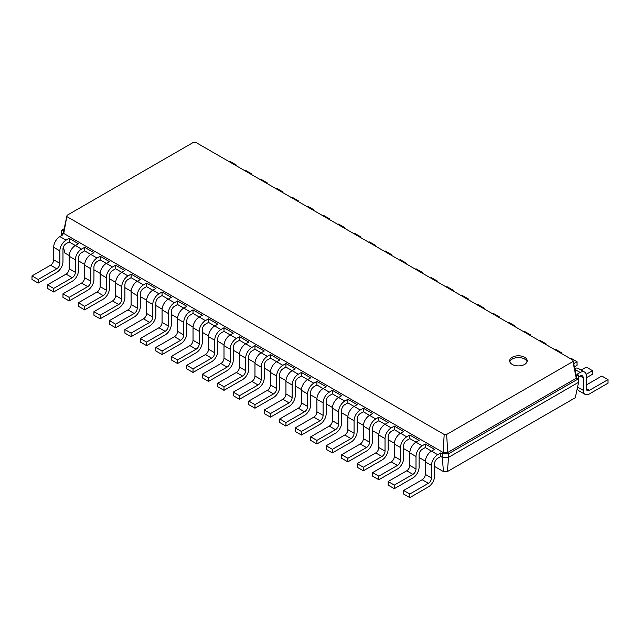 <?xml version="1.0" encoding="UTF-8"?>
<svg xmlns="http://www.w3.org/2000/svg" width="640" height="640" viewBox="0 0 640 640"><rect width="100%" height="100%" fill="white"/><g stroke="black" fill="none" stroke-linecap="round" stroke-linejoin="round"><path stroke-width="0.96" d="M440.776 456.488L437.68 458.28A4.376 2.528 120 0 0 434.584 463.64L434.584 476.16A8.76 5.056 -60 0 1 428.384 486.888L409.808 497.608L409.808 494.032L428.384 483.312A4.376 2.528 120 0 0 431.48 477.944L431.48 465.432A8.76 5.056 -60 0 1 437.68 454.704L440.776 452.912L440.776 456.488L442.32 457.384L442.32 453.808L440.776 452.912M409.808 497.608L403.616 494.032L403.616 490.464L422.192 479.736A4.376 2.528 120 0 0 425.288 474.368L425.288 461.856A8.76 5.056 -60 0 1 431.48 451.128L434.584 449.336L425.288 443.976L425.288 447.552L422.192 449.336A4.376 2.528 120 0 0 419.096 454.704L419.096 467.216A8.76 5.056 -60 0 1 412.904 477.944L394.32 488.672L394.32 485.096L412.904 474.368A4.376 2.528 120 0 0 416 469.008L416 456.488A8.76 5.056 -60 0 1 422.192 445.76L425.288 443.976M447.416 471.56L448.52 457.384L578.584 382.288L575.272 397.744L447.416 471.56L443.424 471.56L434.584 466.456M425.32 461.112L419.096 457.52M409.84 452.168L403.616 448.576M394.352 443.232L388.128 439.64M378.872 434.296L372.648 430.696M363.384 425.352L357.16 421.76M347.904 416.416L341.68 412.816M332.416 407.472L326.192 403.88M316.936 398.536L310.712 394.944M301.448 389.592L295.224 386M285.968 380.656L279.744 377.064M270.48 371.712L264.256 368.12M255 362.776L248.776 359.184M239.512 353.84L233.288 350.24M224.032 344.896L217.808 341.304M208.544 335.96L202.32 332.36M193.064 327.016L186.84 323.424M177.584 318.08L171.352 314.488M162.096 309.136L155.872 305.544M146.616 300.2L140.384 296.608M131.128 291.264L124.904 287.664M115.648 282.32L109.416 278.728M100.16 273.384L93.936 269.784M84.68 264.44L78.448 260.848M69.192 255.504L64.728 252.928L63.44 246.912M81.552 249.096L69.16 241.944L69.16 238.368L78.448 243.728L75.352 245.52A8.76 5.056 -60 0 0 69.16 256.248L69.16 268.76A4.376 2.528 120 0 1 66.064 274.12L47.48 284.848L47.48 288.424L53.68 292L53.68 288.424L72.256 277.696A4.376 2.528 120 0 0 75.352 272.336L75.352 259.816A8.76 5.056 -60 0 1 81.552 249.096L84.648 247.304L84.648 250.88L81.552 252.672A4.376 2.528 120 0 0 78.448 258.032L78.448 270.544A8.76 5.056 -60 0 1 72.256 281.272L53.68 292M394.32 488.672L388.128 485.096L388.128 481.52L406.712 470.792A4.376 2.528 120 0 0 409.808 465.432L409.808 452.912A8.76 5.056 -60 0 1 416 442.184L409.808 438.608L406.712 440.4A4.376 2.528 120 0 0 403.616 445.76L403.616 458.28A8.76 5.056 -60 0 1 397.416 469.008L378.84 479.736L372.648 476.16L372.648 472.584L391.224 461.856A4.376 2.528 120 0 0 394.32 456.488L394.32 443.976A8.76 5.056 -60 0 1 400.52 433.248L394.32 429.672L391.224 431.456A4.376 2.528 120 0 0 388.128 436.824L388.128 449.336A8.76 5.056 -60 0 1 381.936 460.064L363.352 470.792L357.16 467.216L357.16 463.64L375.744 452.912A4.376 2.528 120 0 0 378.84 447.552L378.84 435.032A8.76 5.056 -60 0 1 385.032 424.304L378.84 420.728L375.744 422.52A4.376 2.528 120 0 0 372.648 427.88L372.648 440.4A8.76 5.056 -60 0 1 366.448 451.128L347.872 461.856L341.68 458.28L341.68 454.704L360.256 443.976A4.376 2.528 120 0 0 363.352 438.608L363.352 426.096A8.76 5.056 -60 0 1 369.552 415.368L363.352 411.792L360.256 413.576A4.376 2.528 120 0 0 357.16 418.944L357.16 431.456A8.76 5.056 -60 0 1 350.968 442.184L332.384 452.912L326.192 449.336L326.192 445.76L344.776 435.032A4.376 2.528 120 0 0 347.872 429.672L347.872 417.152A8.76 5.056 -60 0 1 354.064 406.432L347.872 402.856L344.776 404.64A4.376 2.528 120 0 0 341.68 410.008L341.68 422.52A8.76 5.056 -60 0 1 335.48 433.248L316.904 443.976L310.712 440.4L310.712 436.824L329.288 426.096A4.376 2.528 120 0 0 332.384 420.728L332.384 408.216A8.76 5.056 -60 0 1 338.584 397.488L332.384 393.912L329.288 395.704A4.376 2.528 120 0 0 326.192 401.064L326.192 413.584A8.76 5.056 -60 0 1 320 424.304L301.416 435.032L295.224 431.456L295.224 427.88L313.808 417.152A4.376 2.528 120 0 0 316.904 411.792L316.904 399.28A8.76 5.056 -60 0 1 323.096 388.552L316.904 384.976L313.808 386.76A4.376 2.528 120 0 0 310.712 392.128L310.712 404.64A8.76 5.056 -60 0 1 304.52 415.368L285.936 426.096L279.744 422.52L279.744 418.944L298.32 408.216A4.376 2.528 120 0 0 301.416 402.856L301.416 390.336A8.76 5.056 -60 0 1 307.616 379.608L301.416 376.032L298.32 377.824A4.376 2.528 120 0 0 295.224 383.184L295.224 395.704A8.76 5.056 -60 0 1 289.032 406.432L270.448 417.152L264.256 413.584L264.256 410.008L282.84 399.28A4.376 2.528 120 0 0 285.936 393.912L285.936 381.4A8.76 5.056 -60 0 1 292.128 370.672L285.936 367.096L282.84 368.88A4.376 2.528 120 0 0 279.744 374.248L279.744 386.76A8.76 5.056 -60 0 1 273.552 397.488L254.968 408.216L248.776 404.64L248.776 401.064L267.352 390.336A4.376 2.528 120 0 0 270.448 384.976L270.448 372.456A8.76 5.056 -60 0 1 276.648 361.728L270.448 358.152L267.352 359.944A4.376 2.528 120 0 0 264.256 365.304L264.256 377.824A8.76 5.056 -60 0 1 258.064 388.552L239.48 399.28L233.288 395.704L233.288 392.128L251.872 381.4A4.376 2.528 120 0 0 254.968 376.032L254.968 363.52A8.76 5.056 -60 0 1 261.16 352.792L254.968 349.216L251.872 351A4.376 2.528 120 0 0 248.776 356.368L248.776 368.88A8.76 5.056 -60 0 1 242.584 379.608L224 390.336L217.808 386.76L217.808 383.184L236.384 372.456A4.376 2.528 120 0 0 239.48 367.096L239.48 354.576A8.76 5.056 -60 0 1 245.68 343.848L239.48 340.272L236.384 342.064A4.376 2.528 120 0 0 233.288 347.424L233.288 359.944A8.76 5.056 -60 0 1 227.096 370.672L208.52 381.4L202.32 377.824L202.32 374.248L220.904 363.52A4.376 2.528 120 0 0 224 358.152L224 345.64A8.76 5.056 -60 0 1 230.192 334.912L224 331.336L220.904 333.128A4.376 2.528 120 0 0 217.808 338.488L217.808 351A8.76 5.056 -60 0 1 211.616 361.728L193.032 372.456L186.84 368.88L186.84 365.304L205.416 354.576A4.376 2.528 120 0 0 208.52 349.216L208.52 336.696A8.76 5.056 -60 0 1 214.712 325.976L208.52 322.4L205.416 324.184A4.376 2.528 120 0 0 202.32 329.552L202.32 342.064A8.76 5.056 -60 0 1 196.128 352.792L177.552 363.52L171.352 359.944L171.352 356.368L189.936 345.64A4.376 2.528 120 0 0 193.032 340.272L193.032 327.76A8.76 5.056 -60 0 1 199.224 317.032L193.032 313.456L189.936 315.248A4.376 2.528 120 0 0 186.84 320.608L186.84 333.128A8.76 5.056 -60 0 1 180.648 343.848L162.064 354.576L155.872 351L155.872 347.424L174.448 336.704A4.376 2.528 120 0 0 177.552 331.336L177.552 318.824A8.76 5.056 -60 0 1 183.744 308.096L177.552 304.52L174.448 306.304A4.376 2.528 120 0 0 171.352 311.672L171.352 324.184A8.76 5.056 -60 0 1 165.16 334.912L146.584 345.64L140.384 342.064L140.384 338.488L158.968 327.76A4.376 2.528 120 0 0 162.064 322.4L162.064 309.88A8.76 5.056 -60 0 1 168.256 299.152L162.064 295.576L158.968 297.368A4.376 2.528 120 0 0 155.872 302.728L155.872 315.248A8.76 5.056 -60 0 1 149.68 325.976L131.096 336.704L124.904 333.128L124.904 329.552L143.48 318.824A4.376 2.528 120 0 0 146.584 313.456L146.584 300.944A8.76 5.056 -60 0 1 152.776 290.216L146.584 286.64L143.48 288.424A4.376 2.528 120 0 0 140.384 293.792L140.384 306.304A8.76 5.056 -60 0 1 134.192 317.032L115.616 327.76L109.416 324.184L109.416 320.608L128 309.88A4.376 2.528 120 0 0 131.096 304.52L131.096 292A8.76 5.056 -60 0 1 137.288 281.272L131.096 277.696L128 279.488A4.376 2.528 120 0 0 124.904 284.848L124.904 297.368A8.76 5.056 -60 0 1 118.712 308.096L100.128 318.824L93.936 315.248L93.936 311.672L112.52 300.944A4.376 2.528 120 0 0 115.616 295.576L115.616 283.064A8.76 5.056 -60 0 1 121.808 272.336L115.616 268.76L112.52 270.544A4.376 2.528 120 0 0 109.416 275.912L109.416 288.424A8.76 5.056 -60 0 1 103.224 299.152L84.648 309.88L78.448 306.304L78.448 302.728L97.032 292A4.376 2.528 120 0 0 100.128 286.64L100.128 274.12A8.76 5.056 -60 0 1 106.32 263.392L100.128 259.816L97.032 261.608A4.376 2.528 120 0 0 93.936 266.968L93.936 279.488A8.76 5.056 -60 0 1 87.744 290.216L69.16 300.944L62.968 297.368L62.968 293.792L81.552 283.064A4.376 2.528 120 0 0 84.648 277.696L84.648 265.184A8.76 5.056 -60 0 1 90.84 254.456L84.648 250.88M437.68 454.704L425.288 447.552M443.424 471.56L442.32 457.384L448.52 457.384L448.52 453.808L442.32 453.808L443.096 452.464L63.744 233.448L67.056 215.312L193.36 142.392L195.8 142.392L572.944 360.136L572.944 361.544L446.64 434.464L444.2 434.464L67.056 216.72M409.808 494.032L403.616 490.464M409.808 438.608L409.808 435.032L419.096 440.4L416 442.184L422.192 445.76M394.32 429.672L394.32 426.096L403.616 431.456L400.52 433.248L406.712 436.824L409.808 435.032M378.84 420.728L378.84 417.152L388.128 422.52L385.032 424.304L391.224 427.88L394.32 426.096M363.352 411.792L363.352 408.216L372.648 413.576L369.552 415.368L375.744 418.944L378.84 417.152M347.872 402.856L347.872 399.28L357.16 404.64L354.064 406.432L360.256 410L363.352 408.216M332.384 393.912L332.384 390.336L341.68 395.704L338.584 397.488L344.776 401.064L347.872 399.28M316.904 384.976L316.904 381.4L326.192 386.76L323.096 388.552L329.288 392.128L332.384 390.336M301.416 376.032L301.416 372.456L310.712 377.824L307.616 379.608L313.808 383.184L316.904 381.4M285.936 367.096L285.936 363.52L295.224 368.88L292.128 370.672L298.32 374.248L301.416 372.456M270.448 358.152L270.448 354.576L279.744 359.944L276.648 361.728L282.84 365.304L285.936 363.52M254.968 349.216L254.968 345.64L264.256 351L261.16 352.792L267.352 356.368L270.448 354.576M239.48 340.272L239.48 336.696L248.776 342.064L245.68 343.848L251.872 347.424L254.968 345.64M224 331.336L224 327.76L233.288 333.12L230.192 334.912L236.384 338.488L239.48 336.696M208.52 322.4L208.52 318.824L217.808 324.184L214.712 325.976L220.904 329.552L224 327.76M193.032 313.456L193.032 309.88L202.32 315.248L199.224 317.032L205.416 320.608L208.52 318.824M177.552 304.52L177.552 300.944L186.84 306.304L183.744 308.096L189.936 311.672L193.032 309.88M162.064 295.576L162.064 292L171.352 297.368L168.256 299.152L174.448 302.728L177.552 300.944M146.584 286.64L146.584 283.064L155.872 288.424L152.776 290.216L158.968 293.792L162.064 292M131.096 277.696L131.096 274.12L140.384 279.488L137.288 281.272L143.48 284.848L146.584 283.064M115.616 268.76L115.616 265.184L124.904 270.544L121.808 272.336L128 275.912L131.096 274.12M100.128 259.816L100.128 256.24L109.416 261.608L106.32 263.392L112.52 266.968L115.616 265.184M69.16 300.944L69.16 297.368L87.744 286.64A4.376 2.528 120 0 0 90.84 281.272L90.84 268.76A8.76 5.056 -60 0 1 97.032 258.032L90.84 254.456L93.936 252.672L84.648 247.304M69.16 241.944L66.064 243.728A4.376 2.528 120 0 0 62.968 249.096L62.968 261.608A8.76 5.056 -60 0 1 56.776 272.336L38.192 283.064L38.192 279.488L56.776 268.76A4.376 2.528 120 0 0 59.872 263.392L59.872 250.88A8.76 5.056 -60 0 1 66.064 240.152L69.16 238.368M61.416 235.68L61.416 230.32L64.176 228.728M38.192 283.064L32 279.488L32 275.912L50.584 265.184A4.376 2.528 120 0 0 53.68 259.824L53.68 247.304A8.76 5.056 -60 0 1 59.872 236.576L62.968 234.792L61.416 233.896L63.744 233.448L63.744 230.768L67.056 215.312M578.584 382.288L578.584 378.712L448.52 453.808L447.744 452.464L443.096 452.464L444.2 434.464M378.84 479.736L378.84 476.16L397.416 465.432A4.376 2.528 120 0 0 400.52 460.064L400.52 447.552A8.76 5.056 -60 0 1 406.712 436.824M363.352 470.792L363.352 467.216L381.936 456.488A4.376 2.528 120 0 0 385.032 451.128L385.032 438.608A8.76 5.056 -60 0 1 391.224 427.88M347.872 461.856L347.872 458.28L366.448 447.552A4.376 2.528 120 0 0 369.552 442.184L369.552 429.672A8.76 5.056 -60 0 1 375.744 418.944M332.384 452.912L332.384 449.336L350.968 438.608A4.376 2.528 120 0 0 354.064 433.248L354.064 420.728A8.76 5.056 -60 0 1 360.256 410M316.904 443.976L316.904 440.4L335.48 429.672A4.376 2.528 120 0 0 338.584 424.304L338.584 411.792A8.76 5.056 -60 0 1 344.776 401.064M301.416 435.032L301.416 431.456L320 420.728A4.376 2.528 120 0 0 323.096 415.368L323.096 402.856A8.76 5.056 -60 0 1 329.288 392.128M285.936 426.096L285.936 422.52L304.52 411.792A4.376 2.528 120 0 0 307.616 406.432L307.616 393.912A8.76 5.056 -60 0 1 313.808 383.184M270.448 417.152L270.448 413.584L289.032 402.856A4.376 2.528 120 0 0 292.128 397.488L292.128 384.976A8.76 5.056 -60 0 1 298.32 374.248M254.968 408.216L254.968 404.64L273.552 393.912A4.376 2.528 120 0 0 276.648 388.552L276.648 376.032A8.76 5.056 -60 0 1 282.84 365.304M239.48 399.28L239.48 395.704L258.064 384.976A4.376 2.528 120 0 0 261.16 379.608L261.16 367.096A8.76 5.056 -60 0 1 267.352 356.368M224 390.336L224 386.76L242.584 376.032A4.376 2.528 120 0 0 245.68 370.672L245.68 358.152A8.76 5.056 -60 0 1 251.872 347.424M208.52 381.4L208.52 377.824L227.096 367.096A4.376 2.528 120 0 0 230.192 361.728L230.192 349.216A8.76 5.056 -60 0 1 236.384 338.488M193.032 372.456L193.032 368.88L211.616 358.152A4.376 2.528 120 0 0 214.712 352.792L214.712 340.272A8.76 5.056 -60 0 1 220.904 329.552M177.552 363.52L177.552 359.944L196.128 349.216A4.376 2.528 120 0 0 199.224 343.848L199.224 331.336A8.76 5.056 -60 0 1 205.416 320.608M162.064 354.576L162.064 351L180.648 340.272A4.376 2.528 120 0 0 183.744 334.912L183.744 322.4A8.76 5.056 -60 0 1 189.936 311.672M146.584 345.64L146.584 342.064L165.16 331.336A4.376 2.528 120 0 0 168.256 325.976L168.256 313.456A8.76 5.056 -60 0 1 174.448 302.728M131.096 336.704L131.096 333.128L149.68 322.4A4.376 2.528 120 0 0 152.776 317.032L152.776 304.52A8.76 5.056 -60 0 1 158.968 293.792M115.616 327.76L115.616 324.184L134.192 313.456A4.376 2.528 120 0 0 137.288 308.096L137.288 295.576A8.76 5.056 -60 0 1 143.48 284.848M100.128 318.824L100.128 315.248L118.712 304.52A4.376 2.528 120 0 0 121.808 299.152L121.808 286.64A8.76 5.056 -60 0 1 128 275.912M84.648 309.88L84.648 306.304L103.224 295.576A4.376 2.528 120 0 0 106.32 290.216L106.32 277.696A8.76 5.056 -60 0 1 112.52 266.968M97.032 258.032L100.128 256.24M512.232 357.264A8.76 5.056 0 0 0 509.664 360.84A8.76 5.056 0 0 0 518.424 365.896A8.76 5.056 0 0 0 527.184 360.84A8.76 5.056 0 0 0 521.776 356.168A8.76 5.056 0 0 0 512.232 357.264M578.584 376.928L580.128 376.032A4.376 2.528 -60 0 1 582.32 375.816A4.376 2.528 -60 0 1 583.224 377.824L583.224 390.336A8.76 5.056 120 0 0 585.04 394.344A8.76 5.056 120 0 0 589.416 393.912L608 383.184L608 379.608L589.416 390.336A4.376 2.528 -60 0 1 587.232 390.552A4.376 2.528 -60 0 1 586.32 388.552L586.32 376.032A8.76 5.056 120 0 0 584.512 372.024A8.76 5.056 120 0 0 580.128 372.456L577.032 374.248L578.584 375.136L578.584 378.712L576.256 378.272L447.744 452.464L446.64 434.464M394.32 485.096L388.128 481.52M61.416 230.32L63.744 230.768M378.84 476.16L372.648 472.584M363.352 467.216L357.16 463.64M347.872 458.28L341.68 454.704M332.384 449.336L326.192 445.76M316.904 440.4L310.712 436.824M301.416 431.456L295.224 427.88M285.936 422.52L279.744 418.944M270.448 413.584L264.256 410.008M254.968 404.64L248.776 401.064M239.48 395.704L233.288 392.128M224 386.76L217.808 383.184M208.52 377.824L202.32 374.248M193.032 368.88L186.84 365.304M177.552 359.944L171.352 356.368M162.064 351L155.872 347.424M146.584 342.064L140.384 338.488M131.096 333.128L124.904 329.552M115.616 324.184L109.416 320.608M100.128 315.248L93.936 311.672M84.648 306.304L78.448 302.728M69.16 297.368L62.968 293.792M53.68 288.424L47.48 284.848M38.192 279.488L32 275.912M578.584 375.136L576.256 375.584L576.256 378.272L572.944 361.544M576.256 375.584L572.944 360.136M527.048 361.728A8.76 5.056 0 0 0 521.048 357.8A8.76 5.056 0 0 0 512.232 359.048A8.76 5.056 0 0 0 509.8 361.728M236.384 165.824L236.384 165.064L230.192 161.488L229.536 161.864M236.384 165.064L235.728 165.44M251.872 174.76L251.872 174L245.68 170.424L245.016 170.808M251.872 174L251.216 174.384M267.352 183.704L267.352 182.944L261.16 179.368L260.504 179.744M267.352 182.944L266.696 183.32M282.84 192.64L282.84 191.88L276.648 188.304L275.984 188.68M282.84 191.88L282.184 192.256M298.32 201.576L298.32 200.816L292.128 197.24L291.472 197.624M298.32 200.816L297.664 201.2M313.808 210.52L313.808 209.76L307.616 206.184L306.952 206.56M313.808 209.76L313.152 210.136M329.288 219.456L329.288 218.696L323.096 215.12L322.44 215.504M329.288 218.696L328.632 219.08M344.776 228.4L344.776 227.64L338.584 224.064L337.92 224.44M344.776 227.64L344.112 228.016M360.256 237.336L360.256 236.576L354.064 233L353.408 233.384M360.256 236.576L359.6 236.96M375.744 246.28L375.744 245.52L369.552 241.944L368.888 242.32M375.744 245.52L375.08 245.896M391.224 255.216L391.224 254.456L385.032 250.88L384.376 251.264M391.224 254.456L390.568 254.84M406.712 264.16L406.712 263.392L400.52 259.824L399.856 260.2M406.712 263.392L406.048 263.776M422.192 273.096L422.192 272.336L416 268.76L415.344 269.136M422.192 272.336L421.536 272.712M437.68 282.032L437.68 281.272L431.48 277.696L430.824 278.08M437.68 281.272L437.016 281.656M453.16 290.976L453.16 290.216L446.968 286.64L446.312 287.016M453.16 290.216L452.504 290.592M468.648 299.912L468.648 299.152L462.448 295.576L461.792 295.96M468.648 299.152L467.984 299.536M484.128 308.856L484.128 308.096L477.936 304.52L477.28 304.896M484.128 308.096L483.472 308.472M499.616 317.792L499.616 317.032L493.416 313.456L492.76 313.84M499.616 317.032L498.952 317.416M515.096 326.736L515.096 325.976L508.904 322.4L508.248 322.776M515.096 325.976L514.44 326.352M530.584 335.672L530.584 334.912L524.384 331.336L523.728 331.72M530.584 334.912L529.92 335.296M546.064 344.608L546.064 343.848L539.872 340.272L539.216 340.656M546.064 343.848L545.408 344.232M561.552 353.552L561.552 352.792L555.352 349.216L554.696 349.592M561.552 352.792L560.888 353.168M574.384 366.832L577.032 365.304L577.032 361.728L570.84 358.152L570.184 358.536M577.032 361.728L573.704 363.656M586.32 377.824L592.52 374.248L592.52 370.672L586.32 367.096L581.144 370.08M592.52 370.672L586.128 374.36M577.248 388.512A8.76 5.056 120 0 0 578.848 390.768L585.04 394.344M608 379.608L601.808 376.032L586.32 384.976M584.512 372.024L578.312 368.448A8.76 5.056 120 0 0 574.736 368.48M431.48 465.432L425.288 461.856M431.48 477.944L425.288 474.368M428.384 483.312L422.192 479.736M66.064 240.152L59.872 236.576M416 456.488L409.808 452.912M416 469.008L409.808 465.432M412.904 474.368L406.712 470.792M400.52 447.552L394.32 443.976M400.52 460.064L394.32 456.488M397.416 465.432L391.224 461.856M385.032 438.608L378.84 435.032M385.032 451.128L378.84 447.552M381.936 456.488L375.744 452.912M369.552 429.672L363.352 426.096M369.552 442.184L363.352 438.608M366.448 447.552L360.256 443.976M354.064 420.728L347.872 417.152M354.064 433.248L347.872 429.672M350.968 438.608L344.776 435.032M338.584 411.792L332.384 408.216M338.584 424.304L332.384 420.728M335.48 429.672L329.288 426.096M323.096 402.856L316.904 399.28M323.096 415.368L316.904 411.792M320 420.728L313.808 417.152M307.616 393.912L301.416 390.336M307.616 406.432L301.416 402.856M304.52 411.792L298.32 408.216M292.128 384.976L285.936 381.4M292.128 397.488L285.936 393.912M289.032 402.856L282.84 399.28M276.648 376.032L270.448 372.456M276.648 388.552L270.448 384.976M273.552 393.912L267.352 390.336M261.16 367.096L254.968 363.52M261.16 379.608L254.968 376.032M258.064 384.976L251.872 381.4M245.68 358.152L239.48 354.576M245.68 370.672L239.48 367.096M242.584 376.032L236.384 372.456M230.192 349.216L224 345.64M230.192 361.728L224 358.152M227.096 367.096L220.904 363.52M214.712 340.272L208.52 336.696M214.712 352.792L208.52 349.216M211.616 358.152L205.416 354.576M199.224 331.336L193.032 327.76M199.224 343.848L193.032 340.272M196.128 349.216L189.936 345.64M183.744 322.4L177.552 318.824M183.744 334.912L177.552 331.336M180.648 340.272L174.448 336.704M168.256 313.456L162.064 309.88M168.256 325.976L162.064 322.4M165.16 331.336L158.968 327.76M152.776 304.52L146.584 300.944M152.776 317.032L146.584 313.456M149.68 322.4L143.48 318.824M137.288 295.576L131.096 292M137.288 308.096L131.096 304.52M134.192 313.456L128 309.88M121.808 286.64L115.616 283.064M121.808 299.152L115.616 295.576M118.712 304.52L112.52 300.944M106.32 277.696L100.128 274.12M106.32 290.216L100.128 286.64M103.224 295.576L97.032 292M90.84 268.76L84.648 265.184M90.84 281.272L84.648 277.696M87.744 286.64L81.552 283.064M75.352 259.816L69.16 256.248M75.352 272.336L69.16 268.76M72.256 277.696L66.064 274.12M59.872 250.88L53.68 247.304M59.872 263.392L53.68 259.824M56.776 268.76L50.584 265.184M580.128 376.032L583.224 377.824M574.944 369.464L580.128 372.456M586.32 388.552L589.416 390.336M577.56 387.064L583.224 390.336"/></g></svg>

